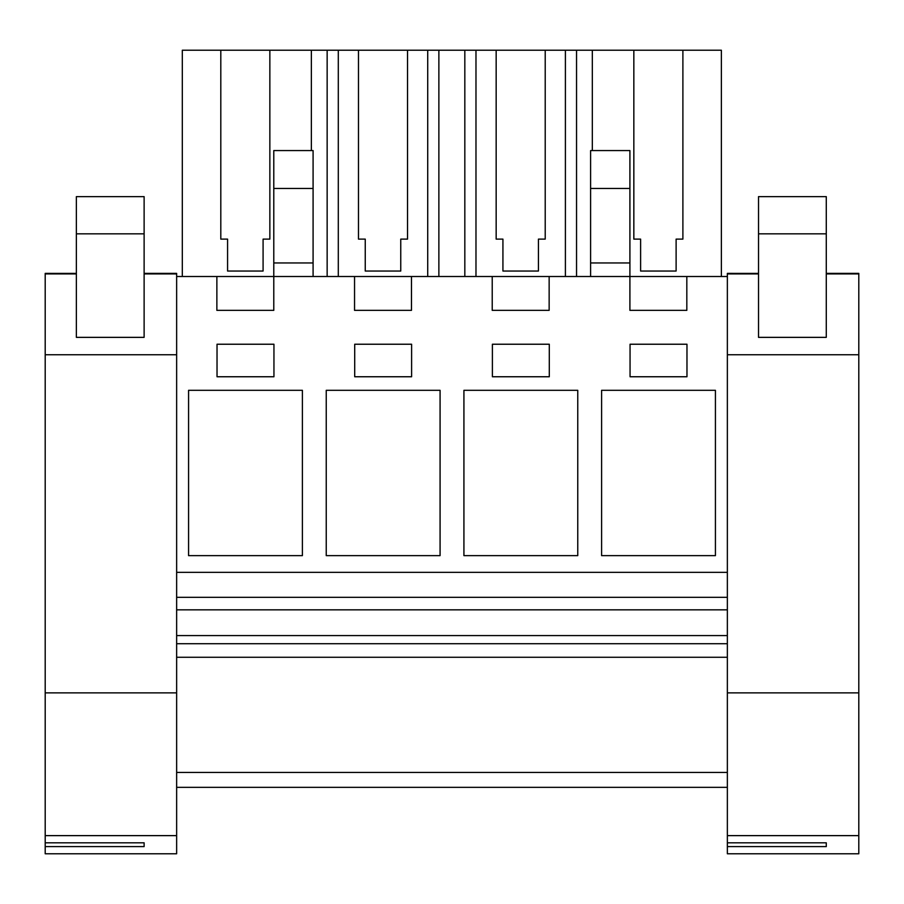 <?xml version="1.0" encoding="UTF-8"?>
<svg xmlns="http://www.w3.org/2000/svg" width="904" height="904" viewBox="0 0 904 904"><rect width="100%" height="100%" fill="white"/><g stroke="black" fill="none" stroke-linecap="round" stroke-linejoin="round"><path stroke-width="1.36" d="M176.642 692.871L176.642 853.783L45.2 853.783L45.2 692.871L176.642 692.871L176.642 276.511L216.87 276.511L216.87 310.354L273.788 310.354L273.788 276.511L354.549 276.511L354.549 310.354L411.467 310.354L411.467 276.511L492.228 276.511L492.228 310.354L549.146 310.354L549.146 276.511L629.907 276.511L629.907 310.354L686.825 310.354L686.825 276.511L727.358 276.511L727.358 273.381L758.524 273.403L727.358 273.381M176.642 787.35L727.358 787.35M176.642 772.445L727.358 772.445M176.642 657.264L727.358 657.264M176.642 643.716L727.358 643.716M176.642 635.58L727.358 635.58M176.642 609.838L727.358 609.838M176.642 597.318L727.358 597.318M176.642 572.345L727.358 572.345M727.358 692.871L858.8 692.871L858.8 853.783L727.358 853.783L727.358 276.511M302.399 390.313L188.574 390.313L188.574 555.632L302.399 555.632L302.399 390.313M549.293 376.753L549.293 344.232L492.386 344.232L492.386 376.753L549.293 376.753M463.921 390.313L463.921 555.632L577.758 555.632L577.758 390.313L463.921 390.313M273.946 344.232L217.028 344.232L217.028 376.753L273.946 376.753L273.946 344.232M440.078 390.313L326.242 390.313L326.242 555.632L440.078 555.632L440.078 390.313M411.614 376.753L411.614 344.232L354.707 344.232L354.707 376.753L411.614 376.753M601.601 390.313L601.601 555.632L715.426 555.632L715.426 390.313L601.601 390.313M686.972 344.232L630.054 344.232L630.054 376.753L686.972 376.753L686.972 344.232M492.228 276.511L549.146 276.511M590.606 188.461L629.907 188.461L629.907 150.561L590.606 150.561L590.606 262.962L629.907 262.962L629.907 276.511L686.825 276.511M216.87 276.511L273.788 276.511L273.788 262.962L313.089 262.962L313.089 276.511M354.549 276.511L411.467 276.511M273.788 188.461L313.089 188.461L313.089 150.561L273.788 150.561L273.788 262.962M313.089 188.461L313.089 262.962M576.549 276.511L576.549 50.217L633.84 50.217L633.84 239.119L640.608 239.119L640.608 271.042L676.113 271.042L676.113 239.119L682.893 239.119L682.893 50.217L721.369 50.217L721.369 276.511M576.549 50.217L565.395 50.217L565.395 276.511M496.16 239.119L502.929 239.119L496.16 239.119L496.16 50.217L475.979 50.217L475.979 276.511M565.395 50.217L545.214 50.217L545.214 239.119L538.434 239.119L538.434 271.042L502.929 271.042L502.929 239.119M475.979 50.217L464.825 50.217L464.825 276.511M438.869 276.511L438.869 50.217L464.825 50.217M438.869 50.217L427.716 50.217L427.716 276.511M358.481 239.119L365.25 239.119L358.481 239.119L358.481 50.217L338.299 50.217L338.299 276.511M427.716 50.217L407.534 50.217L407.534 239.119L400.754 239.119L400.754 271.042L365.25 271.042L365.25 239.119M338.299 50.217L327.146 50.217L327.146 276.511M311.36 150.561L311.36 50.217L327.146 50.217M220.802 239.119L227.582 239.119L220.802 239.119L220.802 50.217L182.314 50.217L182.314 276.511M311.36 50.217L269.855 50.217L269.855 239.119L263.087 239.119L263.087 271.042L227.582 271.042L227.582 239.119M592.323 50.217L592.323 150.561M590.606 262.962L590.606 276.511M629.907 188.461L629.907 262.962M633.84 50.217L682.893 50.217M220.802 50.217L269.855 50.217M358.481 50.217L407.534 50.217M496.16 50.217L545.214 50.217M538.434 271.042L538.434 239.119L545.214 239.119M400.754 271.042L400.754 239.119L407.534 239.119M263.087 271.042L263.087 239.119L269.855 239.119M676.113 271.042L676.113 239.119L682.893 239.119M633.84 239.119L640.608 239.119M45.2 692.871L45.2 273.381L76.365 273.403L45.2 273.381M176.642 276.511L176.642 273.381L144.12 273.381L176.642 273.403M144.12 337.361L76.365 337.361L76.365 196.631L144.12 196.631L144.12 336.853M45.2 835.624L176.642 835.624M45.2 842.81L144.12 842.81L144.12 846.596L144.12 842.81M45.2 846.596L144.12 846.596M858.8 692.871L858.8 273.381L826.279 273.381L858.8 273.403M826.279 337.361L758.524 337.361L758.524 196.631L826.279 196.631L826.279 336.853M727.358 835.624L858.8 835.624M727.358 842.81L826.279 842.81L826.279 846.596L826.279 842.81M727.358 846.596L826.279 846.596M176.642 273.923L144.12 273.923M76.365 273.923L45.2 273.923M176.642 354.752L45.2 354.752M76.365 233.842L144.12 233.842M858.8 273.923L826.279 273.923M758.524 273.923L727.358 273.923M858.8 354.752L727.358 354.752M758.524 233.842L826.279 233.842"/></g></svg>
